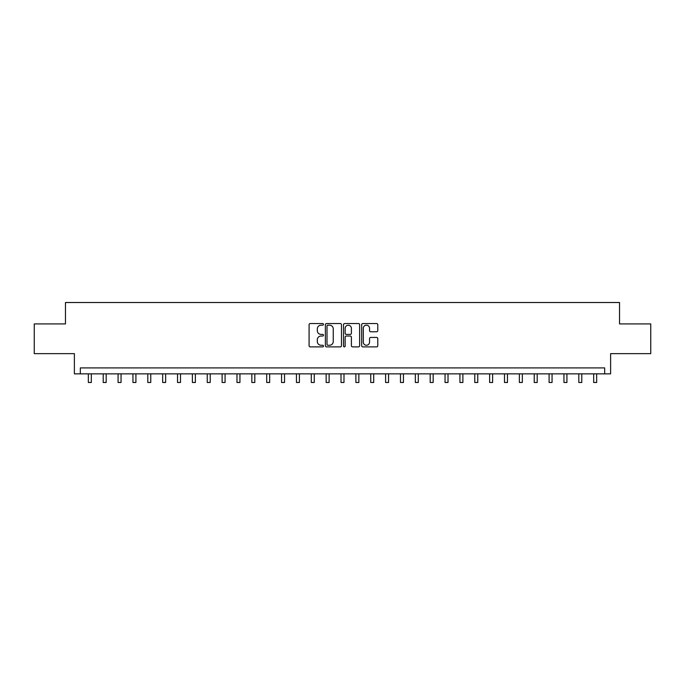 <?xml version="1.0" encoding="UTF-8"?>
<svg xmlns="http://www.w3.org/2000/svg" width="685" height="685" viewBox="0 0 685 685"><rect width="100%" height="100%" fill="white"/><g stroke="black" fill="none" stroke-linecap="round" stroke-linejoin="round"><path stroke-width="1.03" d="M323.474 324.365A0.813 0.813 0 0 0 322.661 323.543L310.262 323.543A1.165 1.165 0 0 0 309.089 324.716L309.089 345.719A1.165 1.165 0 0 0 310.262 346.884L322.661 346.884A0.813 0.813 0 0 0 323.474 346.071A0.813 0.813 0 0 0 322.661 345.257L321.051 345.257A3.733 3.733 0 0 1 317.318 341.524L317.318 339.769A3.733 3.733 0 0 1 321.051 336.035L322.661 336.035A0.813 0.813 0 0 0 323.474 335.213A0.813 0.813 0 0 0 322.661 334.4L321.051 334.4A3.733 3.733 0 0 1 317.318 330.667L317.318 328.911A3.733 3.733 0 0 1 321.051 325.178L322.661 325.178A0.813 0.813 0 0 0 323.474 324.365M376.604 331.771A1.165 1.165 0 0 0 377.777 330.607L377.777 324.716A1.165 1.165 0 0 0 376.604 323.543L362.836 323.543A1.165 1.165 0 0 0 361.671 324.716L361.671 345.719A1.165 1.165 0 0 0 362.836 346.884L376.604 346.884A1.165 1.165 0 0 0 377.777 345.719L377.777 338.604A1.165 1.165 0 0 0 376.604 337.431L370.713 337.431A1.165 1.165 0 0 0 369.549 338.604L369.549 342.132A3.125 3.125 0 0 1 366.424 345.257A3.125 3.125 0 0 1 363.307 342.132L363.307 328.303A3.125 3.125 0 0 1 366.424 325.178A3.125 3.125 0 0 1 369.549 328.303L369.549 330.607A1.165 1.165 0 0 0 370.713 331.771L376.604 331.771M604.675 373.856L610.618 373.856L610.618 353.648L650.75 353.648L650.75 323.919L619.54 323.919L619.54 302.522L65.46 302.522L65.46 323.919L34.25 323.919L34.25 353.648L74.382 353.648L74.382 373.856L604.675 373.856L604.675 367.913L80.325 367.913L80.325 373.856M341.481 324.716A1.165 1.165 0 0 0 340.308 323.543L326.539 323.543A1.165 1.165 0 0 0 325.375 324.716L325.375 345.719A1.165 1.165 0 0 0 326.539 346.884L340.308 346.884A1.165 1.165 0 0 0 341.481 345.719L341.481 324.716M344.692 323.543L358.46 323.543A1.165 1.165 0 0 1 359.625 324.716L359.625 345.719A1.165 1.165 0 0 1 358.46 346.884L352.569 346.884A1.165 1.165 0 0 1 351.396 345.719L351.396 337.2A1.165 1.165 0 0 0 350.232 336.035L346.319 336.035A1.165 1.165 0 0 0 345.154 337.2L345.154 346.071A0.813 0.813 0 0 1 344.341 346.884A0.813 0.813 0 0 1 343.519 346.071L343.519 324.716A1.165 1.165 0 0 1 344.692 323.543M327.824 325.178A0.813 0.813 0 0 0 327.01 326L327.01 344.435A0.813 0.813 0 0 0 327.824 345.257L329.519 345.257A3.733 3.733 0 0 0 333.252 341.524L333.252 328.911A3.733 3.733 0 0 0 329.519 325.178L327.824 325.178M351.396 328.363A3.125 3.125 0 0 0 348.28 325.238A3.125 3.125 0 0 0 345.154 328.363L345.154 333.235A1.165 1.165 0 0 0 346.319 334.4L350.232 334.4A1.165 1.165 0 0 0 351.396 333.235L351.396 328.363M88.348 373.856L88.348 382.478L91.319 382.478L91.319 373.856M103.212 373.856L103.212 382.478L106.184 382.478L106.184 373.856M118.077 373.856L118.077 382.478L121.048 382.478L121.048 373.856M132.941 373.856L132.941 382.478L135.913 382.478L135.913 373.856M147.797 373.856L147.797 382.478L150.768 382.478L150.768 373.856M162.662 373.856L162.662 382.478L165.633 382.478L165.633 373.856M177.526 373.856L177.526 382.478L180.498 382.478L180.498 373.856M192.391 373.856L192.391 382.478L195.362 382.478L195.362 373.856M207.247 373.856L207.247 382.478L210.226 382.478L210.226 373.856M222.111 373.856L222.111 382.478L225.082 382.478L225.082 373.856M236.976 373.856L236.976 382.478L239.947 382.478L239.947 373.856M251.84 373.856L251.84 382.478L254.811 382.478L254.811 373.856M266.705 373.856L266.705 382.478L269.676 382.478L269.676 373.856M281.561 373.856L281.561 382.478L284.532 382.478L284.532 373.856M296.425 373.856L296.425 382.478L299.396 382.478L299.396 373.856M311.29 373.856L311.29 382.478L314.261 382.478L314.261 373.856M326.154 373.856L326.154 382.478L329.125 382.478L329.125 373.856M341.01 373.856L341.01 382.478L343.99 382.478L343.99 373.856M355.875 373.856L355.875 382.478L358.846 382.478L358.846 373.856M370.739 373.856L370.739 382.478L373.71 382.478L373.71 373.856M385.604 373.856L385.604 382.478L388.575 382.478L388.575 373.856M400.468 373.856L400.468 382.478L403.439 382.478L403.439 373.856M415.324 373.856L415.324 382.478L418.295 382.478L418.295 373.856M430.189 373.856L430.189 382.478L433.16 382.478L433.16 373.856M445.053 373.856L445.053 382.478L448.024 382.478L448.024 373.856M459.918 373.856L459.918 382.478L462.889 382.478L462.889 373.856M474.774 373.856L474.774 382.478L477.753 382.478L477.753 373.856M489.638 373.856L489.638 382.478L492.609 382.478L492.609 373.856M504.502 373.856L504.502 382.478L507.474 382.478L507.474 373.856M519.367 373.856L519.367 382.478L522.338 382.478L522.338 373.856M534.231 373.856L534.231 382.478L537.203 382.478L537.203 373.856M549.087 373.856L549.087 382.478L552.059 382.478L552.059 373.856M563.952 373.856L563.952 382.478L566.923 382.478L566.923 373.856M578.816 373.856L578.816 382.478L581.788 382.478L581.788 373.856M593.681 373.856L593.681 382.478L596.652 382.478L596.652 373.856"/></g></svg>
